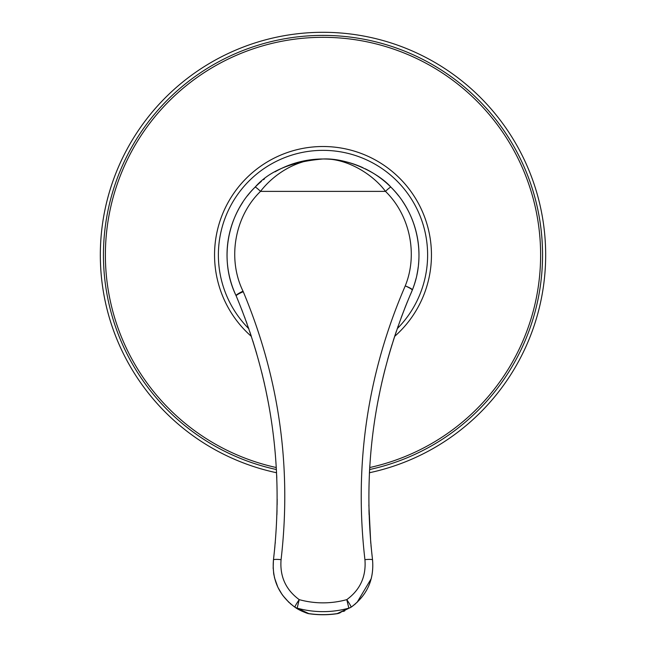 <?xml version="1.0" encoding="UTF-8"?>
<svg xmlns="http://www.w3.org/2000/svg" width="646" height="646" viewBox="0 0 646 646"><rect width="100%" height="100%" fill="white"/><g stroke="black" fill="none" stroke-linecap="round" stroke-linejoin="round"><path stroke-width="0.97" d="M290.175 603.534L294.899 607.183C297.838 609.364 302.07 611.439 307.593 613.409L294.899 607.183C278.983 595.483 271.837 579.745 273.452 559.961C284.038 468.657 271.611 380.639 236.186 295.916L236.073 295.65C218.816 260.16 226.972 214.44 255.081 187.154C269.164 170.94 291.806 161.548 323 158.989C347.718 157.794 378.435 172.837 390.919 187.154C417.461 213.051 426.408 255.331 412.39 289.901A7.679 7.679 0 0 1 412.277 290.183C374.979 376.529 361.736 466.452 372.548 559.961C374.163 579.745 367.017 595.483 351.101 607.183C351.133 606.416 349.696 603.905 346.781 599.633L348.848 608.136L337.172 613.603A95.979 94.792 180 0 1 308.828 613.603L297.152 608.136L299.219 599.633A88.3 87.21 -0 0 0 346.781 599.633C360.226 589.758 366.274 576.442 364.925 559.678C353.96 464.781 367.396 373.525 405.244 285.903C418.164 254.201 409.839 215.053 385.484 191.377C373.889 175.397 347.928 158.109 323 158.989C295.448 158.738 272.265 175.954 260.516 191.377L385.484 191.377A7.679 0.856 135 0 1 390.919 187.154C417.631 213.333 426.336 255.38 412.39 289.901A7.679 1.122 -158.7 0 0 405.244 285.903A7.679 1.106 -156.4 0 1 412.277 290.183M268.429 403.112L265.458 388.311M264.497 383.958L261.791 372.564M256.68 353.604L252.828 340.926M251.334 336.316L249.792 331.689M248.904 329.072L248.347 327.465M247.055 323.808L245.973 320.796M244.915 317.913L244.672 317.267M242.492 311.501L242.25 310.879M241.879 309.918L241.644 309.329M238.794 208.916A95.979 95.979 0 0 0 236.081 295.674A7.679 7.679 0 0 1 236.186 295.916L236.073 295.65A7.679 1.09 -25.1 0 1 243.025 291.193C227.126 258.658 234.7 216.345 260.516 191.377A7.679 0.856 45 0 0 255.081 187.154M236.073 295.65A7.679 7.679 0 0 1 236.186 295.916A7.679 1.106 -22.9 0 1 243.259 291.717L243.025 291.193M407.238 302.11L405.357 306.777M405.099 307.439L404.921 307.892M398.154 326.036L397.742 327.215M396.386 331.164L393.374 340.297M391.936 344.875L391.533 346.175M390.588 349.292L389.425 353.265M388.278 357.238L387.842 358.805M385.186 368.729L383.038 377.369M380.551 388.286L377.547 403.233M369.859 465.201L369.383 473.76M370.675 541.687L368.866 504.889M368.971 510.178L369.092 514.725M370.699 542.002L370.836 543.569M370.982 545.135L371.119 546.653M274.881 546.653L273.452 559.961A7.679 1.195 6.9 0 1 281.075 559.678C291.814 467.026 279.209 377.708 243.259 291.717M275.164 543.552L275.301 542.01M276.9 514.87L277.029 510.211M277.134 504.889L277.174 499.059M276.795 478.113L276.674 475.068M371.288 578.558L357.036 602.443M355.72 603.622L352.03 606.537M351.101 607.175L338.407 613.409A7.679 5.539 -108 0 1 337.172 613.603L337.155 613.7A7.679 7.679 0 0 0 338.407 613.409L351.093 607.183A7.679 6.92 -124.3 0 1 348.848 608.136A95.979 94.792 -0 0 1 297.152 608.136A7.679 6.92 -55.7 0 1 294.899 607.183C294.867 606.416 296.304 603.905 299.219 599.633C285.774 589.758 279.726 576.442 281.075 559.678M344.827 610.817L343.494 611.447M340.2 612.788L338.762 613.288M308.845 613.7L308.828 613.603A7.679 5.539 -72 0 1 307.593 613.409A7.679 7.679 0 0 0 308.845 613.7C318.284 615.081 327.716 615.081 337.155 613.7M307.246 613.296L305.76 612.771M302.328 611.358L301.811 611.124M301.569 611.011L301.165 610.817M288.972 602.443L282.722 595.402M282.189 594.659L277.974 587.456M277.853 587.214L274.574 578.008M274.445 577.484L274.332 576.999M273.944 575.134L273.549 572.687M273.161 568.52L273.42 560.227M100.332 254.968A222.668 222.668 0 0 0 276.569 472.743A222.668 222.668 0 0 1 323 32.3A222.668 222.668 0 0 1 545.668 254.968A222.668 222.668 0 0 0 323 32.3A222.668 222.668 0 0 0 100.332 254.968M369.431 472.743A222.668 222.668 0 0 0 545.668 254.968A222.668 222.668 0 0 1 369.431 472.743M394.633 336.396A108.455 108.455 0 0 0 323 146.513A108.455 108.455 0 0 0 251.367 336.396M239.295 208.004A95.979 95.979 0 0 1 242.815 202.23M247.353 195.899A95.979 95.979 0 0 1 261.412 181.356M263.439 179.709A95.979 95.979 0 0 1 264.489 178.894M275.051 171.828A95.979 95.979 0 0 1 280.735 168.8M280.873 168.727A95.979 95.979 0 0 1 283.901 167.314M284.2 167.185A95.979 95.979 0 0 1 290.918 164.512M291.241 164.399A95.979 95.979 0 0 1 294.931 163.188M294.988 163.172A95.979 95.979 0 0 1 298.517 162.162M298.735 162.106A95.979 95.979 0 0 1 302.627 161.177M302.716 161.161A95.979 95.979 0 0 1 314.327 159.384M314.731 159.344A95.979 95.979 0 0 1 333.498 159.57M333.602 159.578A95.979 95.979 0 0 1 350.98 163.155M351.182 163.22A95.979 95.979 0 0 1 354.719 164.383M354.727 164.391A95.979 95.979 0 0 1 363.036 167.742M365.143 168.743A95.979 95.979 0 0 1 371.385 172.078M371.943 172.409A95.979 95.979 0 0 1 398.752 196.037M402.498 201.189A95.979 95.979 0 0 1 405.833 206.494M406.019 206.809A95.979 95.979 0 0 1 407.133 208.779M407.263 209.013A95.979 95.979 0 0 1 413.198 222.151M413.44 222.83A95.979 95.979 0 0 1 417.066 235.919M417.163 236.388A95.979 95.979 0 0 1 418.85 249.994M418.883 250.68A95.979 95.979 0 0 1 418.479 264.715M409.871 295.779A95.979 95.979 0 0 0 416.032 278.571M416.928 274.695A95.979 95.979 0 0 0 418.228 266.911M351.101 607.183L351.101 607.183C367.065 595.378 374.212 579.64 372.548 559.961A7.679 1.195 173.1 0 0 364.925 559.678M273.452 559.969A7.679 1.195 6.9 0 1 273.452 559.961C271.788 579.64 278.935 595.378 294.899 607.183M276.286 467.534A217.645 217.645 0 0 1 323 37.323A217.645 217.645 0 0 1 369.714 467.534M369.601 469.537A219.575 219.575 0 0 0 323 35.393A219.575 219.575 0 0 0 276.399 469.537M431.455 254.968A108.455 108.455 0 0 0 323 146.513A108.455 108.455 0 0 0 214.545 254.968M397.233 328.685A104.612 104.612 0 0 0 323 150.356A104.612 104.612 0 0 0 248.767 328.685M381.762 382.836L384.612 370.982M387.592 359.717L389.829 351.876M390.265 350.39L395.053 335.137M401.166 317.703L405.874 305.477M406.746 303.313L407.683 301.028M408.337 299.445L408.684 298.589M371.095 546.387L372.548 559.961"/></g></svg>
